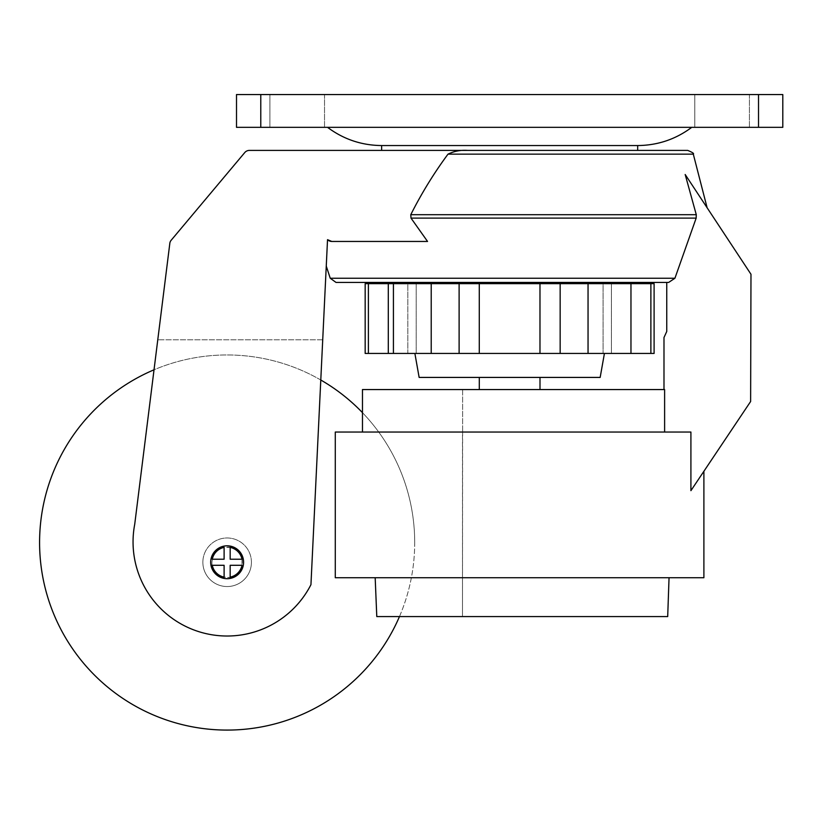 <?xml version="1.0" encoding="UTF-8"?>
<svg xmlns="http://www.w3.org/2000/svg" width="824" height="824" viewBox="0 0 824 824"><rect width="100%" height="100%" fill="white"/><g stroke="black" fill="none" stroke-linecap="round" stroke-linejoin="round"><path stroke-width="0.62" stroke-dasharray="4.12 3.09" d="M399.465 616.579A187.563 187.563 0 0 0 362.467 412.649L362.467 432.044L462.614 432.044L462.491 616.579L376.784 616.579L462.491 616.579L462.491 432.044L335.286 432.044L690.914 432.044L335.286 432.044L335.286 577.727L703.892 577.727M375.178 577.727L669.047 577.727L375.178 577.727L376.784 616.579L667.697 616.579M322.72 339.787L310.947 584.669L322.72 339.787L157.775 339.787L322.72 339.787M310.947 584.669L327.53 239.681C325.892 273.795 325.892 273.795 327.53 239.681C325.892 273.795 325.892 273.795 327.53 239.681A6.067 6.067 0 0 0 331.804 241.453L427.553 241.453L331.804 241.453L427.553 241.453L411.001 218.102L410.774 214.693C421.517 193.362 433.918 173.184 447.998 154.15C454.148 151.153 460.668 149.906 467.548 150.401L249.394 150.401A6.067 6.067 0 0 0 244.749 152.574L171.186 240.237A6.067 6.067 0 0 0 169.868 243.008L134.724 524.27A94.08 94.08 0 0 0 310.947 584.669A94.08 94.08 0 0 1 134.724 524.27A94.08 94.08 0 0 0 310.947 584.669M320.783 380.008A187.563 187.563 0 0 0 154.026 369.801L157.775 339.787M362.467 389.556L664.618 389.556L663.99 389.556L664.618 389.556L664.618 432.044L362.467 432.044M664.618 432.044L690.914 432.044L690.914 490.661L750.623 401.504L750.983 274.268L685.177 174.503L707.126 207.782L685.177 174.503L696.28 214.693L696.167 218.102L674.928 278.244L668.645 282.426L666.75 282.426L668.645 282.426L666.75 282.426L666.75 331.464L663.99 337.531L663.99 389.556M606.773 282.426L336.007 282.426M693.303 154.15L447.998 154.15M243.585 562.256A16.449 16.449 0 0 0 218.916 548.011A16.449 16.449 0 0 0 218.916 576.501A16.449 16.449 0 0 0 243.585 562.256A16.449 16.449 0 0 0 218.916 548.011A16.449 16.449 0 0 0 218.916 576.501A16.449 16.449 0 0 0 243.585 562.256A16.449 16.449 0 0 0 218.916 548.011A16.449 16.449 0 0 0 218.916 576.501A16.449 16.449 0 0 0 243.585 562.256M212.273 565.295A15.172 15.172 0 0 0 224.107 577.13A15.172 15.172 0 0 1 212.273 565.295A15.172 15.172 0 0 0 224.107 577.13L230.174 577.439L224.107 577.439L224.107 565.295L211.964 565.295L212.273 559.228A15.172 15.172 0 0 1 224.107 547.394A15.172 15.172 0 0 0 212.273 559.228A15.172 15.172 0 0 1 224.107 547.394L230.174 547.394A15.172 15.172 0 0 1 242.009 559.228A15.172 15.172 0 0 0 230.174 547.394A15.172 15.172 0 0 1 242.009 559.228L242.009 565.295A15.172 15.172 0 0 1 230.174 577.13A15.172 15.172 0 0 0 242.009 565.295A15.172 15.172 0 0 1 230.174 577.13L230.174 565.295L230.174 577.13L230.174 565.295L242.318 565.295L242.318 559.228L230.174 559.228L242.009 559.228L230.174 559.228L230.174 547.084L224.107 547.084L224.107 559.228L224.107 547.394L224.107 559.228L211.964 559.228L211.964 565.295L224.107 565.295L224.107 577.13L224.107 565.295L212.273 565.295M251.423 562.256A24.277 24.277 0 0 0 215.002 541.234A24.277 24.277 0 0 0 215.002 583.289A24.277 24.277 0 0 0 251.423 562.256A24.277 24.277 0 0 0 215.002 541.234A24.277 24.277 0 0 0 215.002 583.289A24.277 24.277 0 0 0 251.423 562.256A24.277 24.277 0 0 0 227.136 537.979A24.277 24.277 0 0 0 202.858 562.256A24.277 24.277 0 0 1 239.279 541.234A24.277 24.277 0 0 1 239.279 583.289A24.277 24.277 0 0 1 202.858 562.256A24.277 24.277 0 0 0 227.136 586.544A24.277 24.277 0 0 0 251.423 562.256M637.673 150.401L467.548 150.401M260.786 127.339L236.509 127.339L236.509 94.554L260.786 94.554L260.786 127.339L782.8 127.339L782.8 94.554L260.786 94.554M749.418 94.554L694.786 94.554L749.418 94.554L694.786 94.554L749.418 94.554L749.418 127.339L694.786 127.339L749.418 127.339L749.418 94.554M749.418 127.339L694.786 127.339L749.418 127.339M324.522 94.554L269.891 94.554L324.522 94.554L269.891 94.554L324.522 94.554L324.522 127.339L269.891 127.339L324.522 127.339L324.522 94.554M324.522 127.339L269.891 127.339L324.522 127.339M509.654 127.339L327.55 127.339L509.654 127.339M637.673 145.549L381.636 145.549M412.536 283.641L606.773 283.641L412.536 283.641M654.101 353.445L388.3 353.445L416.192 353.445L388.3 353.445L407.829 353.445L407.829 283.641L365.166 283.641M654.101 283.641L611.429 283.641L611.429 353.445L611.429 283.641L603.075 283.641L603.075 353.445L603.075 283.641L630.968 283.641L539.977 283.641L539.977 353.445L539.977 283.641L479.28 283.641L479.28 353.445L479.28 283.641L388.3 283.641L416.192 283.641L416.192 353.445L416.192 283.641L388.3 283.641L407.829 283.641L407.829 353.445L368.39 353.445L368.39 283.641M368.39 353.445L365.166 353.445M650.878 353.445L650.878 283.641M630.968 353.445L630.968 283.641M588.048 353.445L588.048 283.641M560.155 353.445L560.155 283.641M539.977 353.445L539.977 283.641M479.28 353.445L479.28 283.641M459.112 353.445L459.112 283.641M431.22 353.445L431.22 283.641M388.3 353.445L388.3 283.641M509.654 353.445L604.425 353.445L509.654 353.445M600.16 377.423L419.138 377.423M509.654 377.423L479.3 377.423L509.654 377.423M509.654 389.556L479.3 389.556L509.654 389.556M414.699 542.522A187.563 187.563 0 0 0 133.354 380.091A187.563 187.563 0 0 0 133.354 704.953A187.563 187.563 0 0 0 414.699 542.522M462.614 389.556L462.614 432.044L462.614 389.556M674.928 278.244L330.239 278.244M696.28 214.693L410.774 214.693M696.167 218.102L411.001 218.102M758.523 94.554L758.523 127.339M393.419 353.445L393.419 283.641M694.786 127.339L694.786 94.554L694.786 127.339M269.891 127.339L269.891 94.554L269.891 127.339"/><path stroke-width="1.24" d="M669.047 577.727L667.697 616.579L376.784 616.579L375.178 577.727M703.892 471.276L703.892 577.727L335.286 577.727L335.286 432.044L690.914 432.044L690.914 490.661L750.623 401.504L750.983 274.268L685.177 174.503L696.28 214.693L696.167 218.102L674.928 278.244L668.645 282.426L336.007 282.426L330.239 278.244L674.928 278.244M707.126 207.782L693.303 154.15L447.998 154.15C454.148 151.153 460.668 149.906 467.548 150.401L249.394 150.401A6.067 6.067 0 0 0 244.749 152.574L171.186 240.237A6.067 6.067 0 0 0 169.868 243.008L134.724 524.27A94.08 94.08 0 0 0 310.947 584.669L327.53 239.681L331.804 241.453L329.734 241.082M157.775 339.787L154.026 369.801A187.563 187.563 0 0 0 94.152 674.784A187.563 187.563 0 0 0 399.465 616.579M320.783 380.008A187.563 187.563 0 0 1 362.467 412.649L362.467 389.556L664.618 389.556L664.618 432.044M606.773 283.641L606.773 282.426L666.75 282.426L666.75 331.464L663.99 337.531L663.99 389.556M447.998 154.15C433.918 173.184 421.517 193.362 410.774 214.693L696.28 214.693M212.273 565.295A15.172 15.172 0 0 0 224.107 577.13L224.107 565.295L212.273 565.295M230.174 577.13A15.172 15.172 0 0 0 242.009 565.295L230.174 565.295L230.174 577.13M242.009 559.228A15.172 15.172 0 0 0 230.174 547.394L230.174 559.228L242.009 559.228M224.107 547.394A15.172 15.172 0 0 0 212.273 559.228L224.107 559.228L224.107 547.394M329.724 241.082L327.53 239.681A6.067 6.067 0 0 0 331.804 241.453L427.553 241.453L411.001 218.102L410.774 214.693M467.548 150.401L687.69 150.401L637.673 150.401L637.673 145.549L381.625 145.549L509.654 145.549M758.523 94.554L236.509 94.554L236.509 127.339L782.8 127.339L782.8 94.554L758.523 94.554L758.523 127.339M412.536 282.426L412.536 283.641M368.39 283.641L368.39 353.445L365.166 353.445L365.166 283.641L654.101 283.641L654.101 353.445L650.878 353.445L650.878 283.641M368.39 353.445L388.3 353.445L388.3 283.641M388.3 353.445L431.22 353.445L431.22 283.641M431.22 353.445L459.112 353.445L459.112 283.641M459.112 353.445L479.28 353.445L479.28 283.641M479.28 353.445L539.977 353.445L539.977 283.641M539.977 353.445L560.155 353.445L560.155 283.641M560.155 353.445L588.048 353.445L588.048 283.641M588.048 353.445L630.968 353.445L630.968 283.641M630.968 353.445L650.878 353.445M414.884 353.445L419.138 377.423L600.16 377.423L604.425 353.445M243.585 562.256A16.449 16.449 0 0 0 218.916 548.011A16.449 16.449 0 0 0 218.916 576.501A16.449 16.449 0 0 0 243.585 562.256M362.467 389.556L362.467 432.044M411.001 218.102L696.167 218.102M260.786 94.554L260.786 127.339M393.419 353.445L393.419 283.641M330.239 278.244L326.263 266.111M693.303 154.15C694.282 153.573 692.407 152.327 687.69 150.401M327.55 127.339C343.587 139.308 361.623 145.374 381.625 145.549L381.636 150.401M691.748 127.339C675.711 139.308 657.686 145.374 637.673 145.549M479.3 377.423L479.3 389.556M539.998 377.423L539.998 389.556"/></g></svg>
